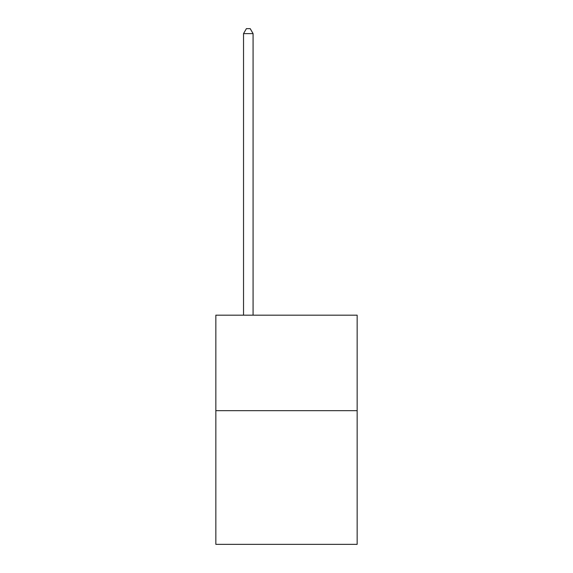 <?xml version="1.0" encoding="UTF-8"?>
<svg xmlns="http://www.w3.org/2000/svg" width="573" height="573" viewBox="0 0 573 573"><rect width="100%" height="100%" fill="white"/><g stroke="black" fill="none" stroke-linecap="round" stroke-linejoin="round"><path stroke-width="0.86" d="M357.158 410.669L357.158 544.35L215.842 544.35L215.842 315.186L357.158 315.186L357.158 410.669L215.842 410.669M253.08 315.186L253.08 33.614L243.532 33.614L243.532 315.186M243.532 33.614L246.397 28.65L250.215 28.65L253.08 33.614"/></g></svg>
